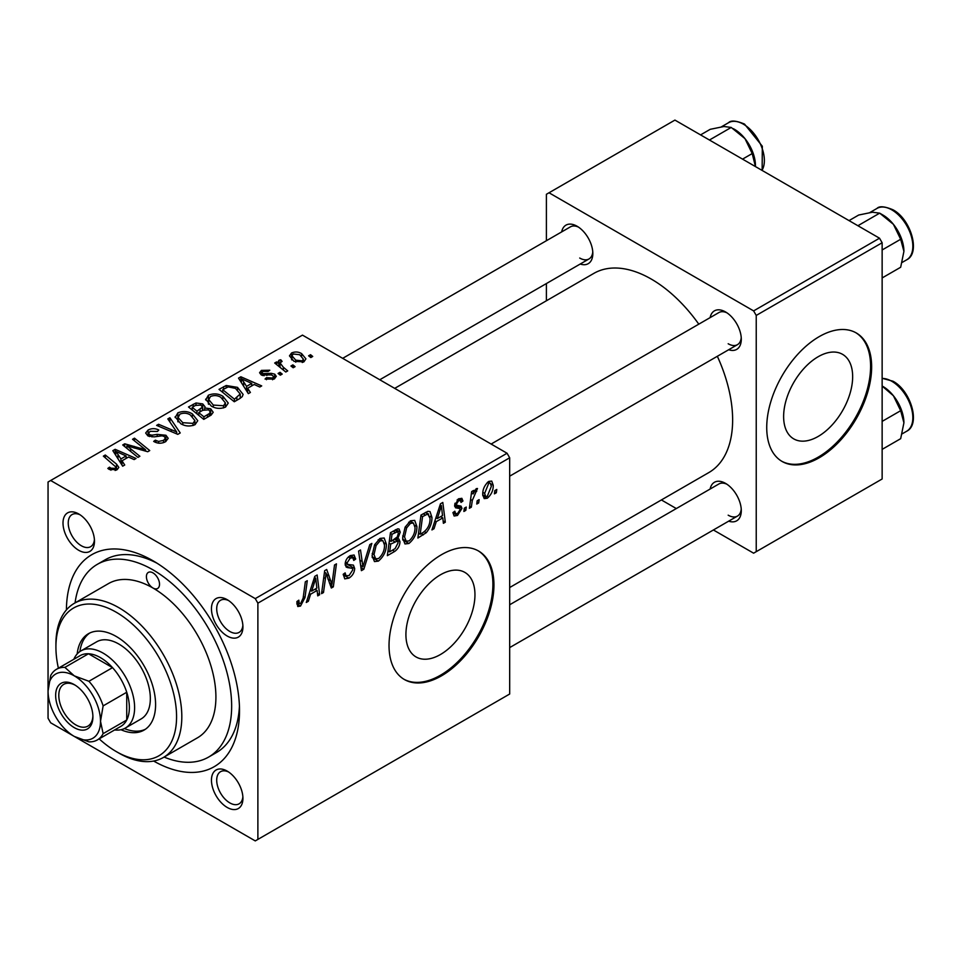 <?xml version="1.0" encoding="UTF-8"?>
<svg xmlns="http://www.w3.org/2000/svg" width="961" height="961" viewBox="0 0 961 961"><rect width="100%" height="100%" fill="white"/><g stroke="black" fill="none" stroke-linecap="round" stroke-linejoin="round"><path stroke-width="1.44" d="M440.438 654.525A48.819 28.181 120 0 0 472.331 611.508A48.819 28.181 120 0 0 464.848 572.396A48.819 28.181 120 0 0 440.438 574.81A48.819 28.181 120 0 0 408.545 617.827A48.819 28.181 120 0 0 416.029 656.94A48.819 28.181 120 0 0 440.438 654.525M441.483 675.847A74.189 42.837 120 0 0 489.954 610.475A74.189 42.837 120 0 0 478.578 551.025A74.189 42.837 120 0 0 441.483 554.701A74.189 42.837 120 0 0 393.025 620.073A74.189 42.837 120 0 0 404.389 679.523A74.189 42.837 120 0 0 441.483 675.847M403.872 679.211A74.189 42.837 120 0 0 440.438 675.247A74.189 42.837 120 0 0 488.765 610.343A74.189 42.837 120 0 0 478.049 550.725M227.192 807.444A22.259 12.853 60 0 1 211.456 780.188A22.259 12.853 60 0 1 227.192 771.106L227.192 771.106A22.259 12.853 60 0 1 242.929 798.363A22.259 12.853 60 0 1 227.192 807.444M228.562 771.959A18.547 10.703 -120 0 0 220.549 771.695A18.547 10.703 -120 0 0 217.703 786.554A18.547 10.703 -120 0 0 229.823 802.903A18.547 10.703 -120 0 0 239.097 803.816A18.547 10.703 -120 0 0 242.869 796.741M78.742 550.305A22.259 12.853 60 0 1 63.006 523.048A22.259 12.853 60 0 1 78.742 513.967L78.742 513.967A22.259 12.853 60 0 1 94.478 541.223A22.259 12.853 60 0 1 78.742 550.305M80.111 514.832A18.547 10.703 -120 0 0 72.087 514.555A18.547 10.703 -120 0 0 69.24 529.427A18.547 10.703 -120 0 0 81.361 545.764A18.547 10.703 -120 0 0 90.634 546.689A18.547 10.703 -120 0 0 94.418 539.601M227.192 636.026A22.259 12.853 60 0 1 211.456 608.757A22.259 12.853 60 0 1 227.192 599.676L227.192 599.676A22.259 12.853 60 0 1 242.929 626.932A22.259 12.853 60 0 1 227.192 636.026M228.562 600.541A18.547 10.703 -120 0 0 220.549 600.277A18.547 10.703 -120 0 0 217.703 615.136A18.547 10.703 -120 0 0 229.823 631.473A18.547 10.703 -120 0 0 239.097 632.398A18.547 10.703 -120 0 0 242.869 625.311M710.131 317.61A22.259 12.853 60 0 1 725.555 311.953L725.555 311.953A22.259 12.853 60 0 1 741.291 339.209A22.259 12.853 60 0 1 728.678 349.744M726.924 312.818A18.547 10.703 -120 0 0 718.9 312.553L491.143 444.042M561.668 231.901A22.259 12.853 60 0 1 577.093 226.243L577.093 226.243A22.259 12.853 60 0 1 592.829 253.5A22.259 12.853 60 0 1 580.216 264.023M578.462 227.108A18.547 10.703 -120 0 0 570.438 226.844L342.681 358.333M710.131 489.041A22.259 12.853 60 0 1 725.555 483.383L725.555 483.383A22.259 12.853 60 0 1 741.291 510.639A22.259 12.853 60 0 1 728.678 521.162M726.924 484.236A18.547 10.703 -120 0 0 718.9 483.972L509.678 604.769M66.417 609.923A122.407 70.67 60 0 1 152.967 560.756L152.967 560.756A122.407 70.67 60 0 1 239.517 710.684A122.407 70.67 60 0 1 153.664 761.052M156.991 563.194A111.284 64.243 -120 0 0 105.193 559.795L97.325 564.335A111.284 64.243 -120 0 0 75.066 602.883M509.678 587.531L708.822 472.572A114.996 66.393 -120 0 0 717.338 356.279M698.791 324.157A114.996 66.393 -120 0 0 651.318 279.098A114.996 66.393 -120 0 0 593.826 273.392L394.695 388.364M818.135 436.462A48.819 28.181 120 0 0 850.029 393.445A48.819 28.181 120 0 0 842.545 354.333A48.819 28.181 120 0 0 818.135 356.747A48.819 28.181 120 0 0 786.254 399.764A48.819 28.181 120 0 0 793.726 438.877A48.819 28.181 120 0 0 818.135 436.462M819.192 457.784A74.189 42.837 120 0 0 867.651 392.412A74.189 42.837 120 0 0 856.287 332.962A74.189 42.837 120 0 0 819.192 336.638A74.189 42.837 120 0 0 770.722 402.01A74.189 42.837 120 0 0 782.098 461.46A74.189 42.837 120 0 0 819.192 457.784M781.569 461.148A74.189 42.837 120 0 0 818.135 457.184A74.189 42.837 120 0 0 866.462 392.28A74.189 42.837 120 0 0 855.758 332.662M257.884 603.16L255.266 598.619L507.06 453.244L302.475 335.125L48.05 482.014L48.05 718.251L50.669 722.792L255.266 840.911L509.678 694.022L509.678 457.784L257.884 603.16L257.884 839.397M416.93 526.556C416.966 533.271 414.299 538.917 408.93 543.494L404.977 543.95L402.623 537.956L405.134 527.121L410.587 520.778L414.696 520.381L416.93 526.556L414.828 525.343M436.258 521.655L434.012 528.73L431.933 529.931L440.462 503.804L442.805 502.459L445.315 522.207L443.393 523.313L442.781 517.883L436.258 521.655L434.901 520.862M300.505 606.091L297.766 606.511L296.913 601.55L298.835 600.169L299.255 603.712L300.625 603.532L303.135 598.102L305.334 581.813L307.268 580.696L304.997 597.55L300.505 606.091L296.757 603.916M343.245 574.33L345.648 575.711L349.059 575.579L352.783 569.873L352.291 568.311L347.317 567.567L345.155 564.179C345.395 560.419 347.113 557.548 350.297 555.59L354.092 555.014L355.642 559.11L353.744 560.431L352.819 557.74L350.224 558.101L347.065 562.942L347.774 564.431L353.42 565.128L354.693 568.576C354.345 572.744 352.423 575.927 348.939 578.126L344.771 578.87L343.245 574.234L345.155 572.876L346.032 576.095L343.257 574.498M345.924 566.762L346.537 567.254M371.859 543.421L363.835 569.248L361.396 570.654L358.585 551.073L360.507 549.968L362.922 566.75L369.793 544.599L371.859 543.421M386.406 544.178C386.442 550.893 383.775 556.539 378.406 561.116L374.466 561.572L372.099 555.578L374.61 544.743L380.063 538.4L384.172 538.004L386.406 544.178L384.304 542.965M496.777 489.461L496.332 492.753L494.422 493.858L494.819 490.59L496.777 489.461M399.992 541.776C399.776 545.812 398.01 549.031 394.719 551.422L387.355 555.662L390.466 532.67L397.71 528.838L399.067 529.043L400.232 532.178L397.71 538.821L398.935 539.037L399.992 541.776L395.175 538.989M310.595 594.198L308.349 601.286L306.283 602.475L314.8 576.348L317.142 575.002L319.653 594.751L317.731 595.868L317.118 590.438L310.595 594.198L309.238 593.418M325.443 578.474L323.485 592.541L321.551 593.658L324.686 570.654L326.704 569.489L331.953 584.444L334.512 564.984L336.446 563.855L333.335 586.859L331.329 588.012L326.031 573.104L325.443 578.474L323.749 577.501M459.682 508.549L455.55 507.792L454.601 505.534L458.601 498.843L461.857 498.315L462.95 501.005L461.04 502.387L460.319 500.549L458.517 500.813L456.511 504.093L456.703 505.234L461.028 506.135L461.989 508.381L457.484 515.456L454.121 515.997L452.931 512.573L454.841 511.204L455.658 513.727L457.58 513.474L460.091 509.654L459.682 508.549L454.601 505.594L459.394 508.381M454.757 504.117L456.907 505.45L454.733 504.201M426.264 532.694L417.879 538.04L420.99 515.048L427.909 511.336L430.011 511.564L431.945 517.402C432.066 522.736 430.168 527.841 426.264 532.694L424.438 531.637M493.233 485.293C493.341 490.398 491.359 494.711 487.275 498.254L484.212 498.603L482.734 494.735C482.554 489.461 484.572 485.017 488.777 481.413L491.744 481.101L493.233 485.293L490.927 483.96M479.131 499.648L478.686 502.939L476.776 504.044L477.173 500.777L479.131 499.648M472.295 500.465L471.334 507.18L469.4 508.297L471.647 491.576L473.581 490.458L473.1 493.93L476.2 488.681L477.497 488.488L472.295 500.465L470.59 499.468M466.253 507.084L465.809 510.375L463.899 511.468L464.295 508.213L466.253 507.084M282.21 374.081L280.3 375.186L278.077 373.445L280.023 372.315L282.21 374.081M295.087 366.646L293.177 367.751L290.955 366.009L292.901 364.88L295.087 366.646M205.702 399.98L208.381 395.223C213.534 393.169 218.375 393.529 222.904 396.28L228.262 403.067L225.559 407.068C220.562 409.062 215.817 408.737 211.312 406.119L205.63 399.163M250.401 392.448L248.334 393.638L238.508 378.117L240.839 376.772L261.704 385.914L259.794 387.019L254.172 384.484L247.65 388.256L250.401 392.448M211.108 415.128L203.756 419.38L188.5 406.983L196.044 402.971L202.735 403.92L205.053 406.779L204.681 407.969L210.687 408.785L213.198 412.281L211.108 415.128M180.224 432.955L177.797 434.36L156.619 425.387L158.553 424.269L176.692 431.969L167.827 418.912L169.893 417.723L180.224 432.955M109.338 469.485L107.824 468.427L109.506 467.178L110.923 468.199L115.116 468.343L116.017 467.13L103.368 456.127L105.302 455.009L116.497 464.091L118.84 467.394L117.146 469.653L109.338 469.485M139.874 456.259L137.94 457.376L122.72 444.955L124.738 443.802L145.567 449.76L132.546 439.285L134.48 438.168L149.736 450.565L147.718 451.73L126.876 445.796L139.874 456.259M255.266 598.619L50.669 480.5M124.738 464.992L122.672 466.193L112.845 450.661L115.176 449.316L136.054 458.469L134.132 459.574L128.51 457.04L121.987 460.8L124.738 464.992M165.568 441.7C161.508 443.802 157.544 443.706 153.664 441.387L155.346 440.162L158.541 441.447L163.55 440.39L165.4 438.12L164.199 436.462L162.097 435.813L154 436.883L147.826 435.813L145.664 433.015L148.09 430.035C151.622 428.234 155.177 428.234 158.781 430.011L157.448 431.465L150.168 431.309L148.547 433.243L149.616 434.648L151.97 435.177L157.172 434.384L165.929 435.261L168.199 438.312L165.568 441.7M175.178 417.591L177.857 412.846C183.01 410.791 187.851 411.152 192.38 413.903L197.75 420.69L195.035 424.678C190.038 426.684 185.293 426.36 180.8 423.741L175.106 416.786M265.044 379.042L266.473 377.661L272.54 378.009L273.813 376.472L271.446 374.934L261.212 374.898L259.578 372.736L261.404 370.393L269.801 370.225L268.131 371.463L262.99 371.414L262.101 372.592L262.821 373.625L271.374 373.349L274.762 374.189L276.3 376.352L274.125 379.018L265.044 379.042M239.709 398.611L234.28 401.758L219.024 389.361L226.183 385.505L237.499 387.367L243.109 394.418L242.22 396.665L239.709 398.611M303.916 361.829L294.054 361.372L289.465 355.87L291.579 352.975C295.123 351.498 298.463 351.714 301.622 353.624L305.922 358.861L303.916 361.829M287.723 370.898L285.789 372.015L274.69 363.006L276.624 361.889L278.906 363.763L278.197 361.624L279.002 360.243L280.78 359.774L282.114 361.408L280.035 362.898L283.351 367.258L287.723 370.898M312.721 356.459L310.823 357.564L308.589 355.822L310.547 354.693L312.721 356.459M879.519 238.208L882.138 242.749L756.235 315.436L753.616 310.896L879.519 238.208L674.922 120.089L546.401 194.29L546.401 240.718M546.401 283.543L546.401 300.781M756.235 315.436L756.235 551.674L753.616 553.188L713.41 529.979M676.316 508.561L661.396 499.948M756.235 551.674L882.138 478.986L882.138 242.749M753.616 310.896L549.031 192.777M728.174 343.75A18.547 10.703 -120 0 0 737.447 344.675A18.547 10.703 -120 0 0 741.231 337.599M579.711 258.041A18.547 10.703 -120 0 0 588.985 258.965A18.547 10.703 -120 0 0 592.769 251.878M728.174 515.18A18.547 10.703 -120 0 0 737.447 516.093A18.547 10.703 -120 0 0 741.231 509.018M507.06 453.244L509.678 457.784M164.091 757.076A111.284 64.243 -120 0 0 208.609 757.076L216.477 752.535A111.284 64.243 -120 0 0 239.433 705.975M124.738 446.601L124.738 443.802M145.567 451.141L145.567 449.76M134.48 440.883L134.48 438.168M126.876 448.343L126.876 445.796M115.176 454.349L115.176 449.316M121.987 465.1L121.987 460.8M117.975 454.349L120.894 458.962L126.095 455.958L115.752 451.298L117.975 454.349L117.975 458.781M120.894 463.37L120.894 458.962M115.752 455.262L115.752 451.298M126.095 458.433L126.095 455.958M109.506 469.581L109.506 467.178M110.923 470.229L110.923 468.199M115.116 470.47L115.116 468.343M105.302 457.7L105.302 455.009M116.497 469.989L116.497 464.091M155.346 442.24L155.346 440.162M155.934 442.48L155.934 440.51M158.541 443.177L158.541 441.447M163.55 442.637L163.55 440.39M148.09 435.958L148.09 430.035M149.616 436.582L149.616 434.648M151.97 436.943L151.97 435.177M165.929 441.471L165.929 435.261M158.553 426.203L158.553 424.269M176.692 433.904L176.692 431.969M169.893 421.987L169.893 417.723M177.857 421.699L177.857 412.846M192.38 416.353L192.38 413.903M178.097 417.542L182.794 422.684L193.029 423.369L194.879 420.546L190.266 414.888C187.059 412.954 183.611 412.701 179.947 414.119L178.097 417.542L178.097 421.903L178.097 417.542M182.794 424.714L182.794 422.684M193.029 425.543L193.029 423.369M196.044 405.122L196.044 402.971M202.735 410.323L202.735 403.92M204.681 409.41L204.681 407.969M210.687 415.38L210.687 408.785M192.212 407.32L196.969 411.176L202.423 407.152L202.423 410.515L202.423 407.152L200.909 405.061L195.479 405.422L192.212 407.32L192.212 409.999M196.969 413.867L196.969 411.176M198.747 412.629L203.9 416.81L209.27 413.602L210.279 411.921L208.717 409.854L202.795 410.287L198.747 412.629L198.747 415.308M203.9 419.284L203.9 416.81M209.27 416.197L209.27 413.602M266.473 379.715L266.473 377.661M272.54 379.751L272.54 378.009M261.404 375.006L261.404 370.393M262.821 375.547L262.821 373.625M264.095 375.739L264.095 374.141M271.374 374.934L271.374 373.349M274.762 378.622L274.762 374.189M240.839 381.793L240.839 376.772M247.65 392.556L247.65 388.256M243.638 381.793L246.545 386.406L251.758 383.403L241.415 378.754L243.638 381.793L243.638 386.226M246.545 390.815L246.545 386.406M241.415 382.706L241.415 378.754M251.758 385.878L251.758 383.403M226.183 387.727L226.183 385.505M237.499 389.77L237.499 387.367M222.736 389.698L234.424 399.187L240.214 394.022L235.481 388.4L228.225 386.887L222.736 389.698L222.736 392.376M234.424 401.662L234.424 399.187M236.874 400.256L236.874 397.77M208.381 404.076L208.381 395.223M222.904 398.731L222.904 396.28M208.585 404.245L208.585 399.368L213.318 405.074L223.553 405.746L225.391 402.923L220.79 397.265C217.582 395.331 214.135 395.079 210.471 396.497L208.621 399.92L208.621 404.281M213.318 407.104L213.318 405.074M223.553 407.92L223.553 405.746M291.579 359.63L291.579 352.975M301.622 356.135L301.622 353.624M293.165 353.984L291.976 355.786L295.76 360.159L302.259 360.855L303.352 359.138L299.7 354.717L293.165 353.984M295.76 362.189L295.76 360.159M302.259 362.525L302.259 360.855M292.901 367.534L292.901 364.88M276.624 364.567L276.624 361.889M278.906 366.417L278.906 363.763M279.002 366.501L279.002 360.243M280.78 361.696L280.78 359.774M280.023 374.97L280.023 372.315M310.547 357.348L310.547 354.693M494.675 491.792L496.332 492.753M392.568 550.185L394.719 551.422M395.788 529.607L400.232 532.178M396.364 538.04L397.71 538.821M392.028 534.244L391.067 541.415L397.277 536.947L398.334 533.379L397.65 531.649L392.028 534.244L390.382 533.295M389.409 540.454L391.067 541.415M393.157 531.121L395.307 532.358M390.707 544.094L389.661 551.866L395.115 548.599L398.094 542.809L397.458 541.019L390.707 544.094L389.049 543.145M388.004 550.905L389.661 551.866M392.605 540.526L394.743 541.764M372.231 557.548L378.406 561.116M376.111 545.512L374.009 554.581L375.643 558.785L378.538 558.557C382.622 554.773 384.616 550.269 384.496 545.043L382.874 540.671L380.003 540.911L376.111 545.512L374.658 544.671M372.183 553.524L374.009 554.581M378.129 539.842L380.003 540.911M360.952 567.591L363.835 569.248M360.651 565.428L362.922 566.75M343.257 574.846L348.939 578.126M350.345 555.566L355.654 558.629M349.936 555.806L355.642 559.11M348.35 557.02L350.224 558.101M345.419 562.005L347.065 562.942M345.215 563.098L354.693 568.576M297.261 601.31L298.655 602.115M303.34 596.601L304.997 597.55M306.931 600.469L308.349 601.286M317.466 593.49L319.653 594.751M314.968 589.201L317.118 590.438M314.187 583.363L311.64 591.123L316.854 588.108L315.713 578.15L314.187 583.363L312.781 582.558M310.247 590.306L311.64 591.123M314.451 577.429L315.713 578.15M321.827 591.592L323.485 592.541M329.395 582.967L331.953 584.444M330.188 585.033L333.335 586.859M324.47 572.203L326.031 573.104M458.902 498.675L462.95 501.005M457.076 499.984L458.517 500.813M455.009 503.228L456.511 504.093M456.943 505.462L461.989 508.381M452.931 512.826L457.484 515.456M432.594 527.913L434.012 528.73M443.129 520.946L445.315 522.207M440.631 516.646L442.781 517.883M439.85 510.808L437.303 518.568L442.516 515.564L441.363 505.606L439.85 510.808L438.444 510.003M435.91 517.763L437.303 518.568M440.114 504.873L441.363 505.606M421.17 533.667L423.32 534.905M429.867 516.189L431.945 517.402M422.552 516.622L420.173 534.244L422.624 532.826C427.693 529.355 430.156 524.538 430.047 518.363L427.741 513.991L422.552 516.622L420.906 515.673M418.528 533.283L420.173 534.244M425.279 512.573L428.726 514.171L425.615 512.381M402.755 539.926L408.93 543.494M406.635 527.889L404.533 536.959L406.155 541.163L409.062 540.935C413.146 537.151 415.14 532.646 415.02 527.421L413.398 523.048L410.527 523.289L406.635 527.889L405.182 527.048M402.707 535.914L404.533 536.959M408.653 522.219L410.527 523.289M482.77 495.648L487.275 498.254M488.693 483.395L484.644 493.389L485.641 496.465L487.299 496.32L491.323 486.386L490.314 483.263L487.239 482.554M482.878 492.368L484.644 493.389M477.028 501.978L478.686 502.939M469.677 506.231L471.334 507.18M471.467 492.981L473.1 493.93M474.782 490.218L476.728 491.335M474.506 490.675L475.767 491.407M464.151 509.414L465.809 510.375M152.967 572.876A9.274 5.358 -120 0 0 148.33 572.408A9.274 5.358 -120 0 0 146.913 579.843A9.274 5.358 -120 0 0 152.967 588.012A9.274 5.358 -120 0 0 157.604 588.48A9.274 5.358 -120 0 0 159.021 581.045A9.274 5.358 -120 0 0 152.967 572.876M120.942 729.723A55.642 32.121 -120 0 0 144.066 730.096A55.642 32.121 -120 0 0 152.595 685.505A55.642 32.121 -120 0 0 116.245 636.47A55.642 32.121 -120 0 0 88.424 633.719A55.642 32.121 -120 0 0 77.18 653.924M89.769 633.011A55.642 32.121 -120 0 0 79.919 651.534M99.187 738.877A85.313 49.251 -120 0 0 116.245 751.562A85.313 49.251 -120 0 0 176.572 716.738A85.313 49.251 -120 0 0 116.245 612.241A85.313 49.251 -120 0 0 55.918 647.077A85.313 49.251 -120 0 0 58.381 668.195M118.864 753.076L116.245 751.562L118.864 753.076A89.025 51.401 60 0 0 163.382 757.484L197.473 737.808A89.025 51.401 -120 0 0 211.12 666.466A89.025 51.401 -120 0 0 152.967 588.012A89.025 51.401 -120 0 0 108.449 583.603L74.357 603.292A89.025 51.401 60 0 1 118.864 607.7A89.025 51.401 60 0 1 177.028 686.154A89.025 51.401 60 0 1 163.382 757.484M208.609 757.076A111.284 64.243 -120 0 0 225.667 667.907A111.284 64.243 -120 0 0 152.967 569.849A111.284 64.243 -120 0 0 97.325 564.335M73.841 659.282A44.518 25.695 60 0 1 80.88 650.933L96.617 641.84A44.518 25.695 60 0 1 118.864 644.05A44.518 25.695 60 0 1 147.946 683.271A44.518 25.695 60 0 1 141.123 718.936L125.386 728.03A44.518 25.695 60 0 1 114.635 729.952M55.918 647.077L55.918 644.05A89.025 51.401 60 0 1 74.357 603.292M124.377 728.558A55.642 32.121 -120 0 0 145.351 729.279M903.917 251.386A29.683 17.142 60 0 0 893.418 224.333A29.683 17.142 -120 0 0 882.931 215.036L879.675 213.15L893.418 224.333L900.673 239.265L903.917 251.386L900.673 267.254L882.138 277.945M882.138 249.968L900.673 239.265M857.909 225.727L879.675 213.15L872.432 212.213L858.69 215.036L849.031 220.61M882.138 386.058L893.418 395.764A29.683 17.142 -120 0 0 882.931 386.454L882.138 385.998M882.138 421.386L900.673 410.695L903.917 422.804L900.673 438.672L882.138 449.376M903.917 422.804A29.683 17.142 60 0 0 893.418 395.764L900.673 410.695M742.553 159.13L752.211 153.556L755.442 166.577M709.446 140.018L731.225 127.441L744.967 138.624L752.211 153.556M700.569 134.9L710.227 129.315L723.969 126.504L731.225 127.441M755.454 165.676A29.683 17.142 -120 0 0 744.967 138.624A29.683 17.142 -120 0 0 733.243 128.654M55.654 695.38A26.331 15.208 60 0 1 74.285 684.628A26.331 15.208 60 0 1 92.905 716.882A26.331 15.208 60 0 1 74.273 727.633A26.331 15.208 60 0 1 55.654 695.38M75.078 685.121A24.109 13.922 -120 0 0 63.798 684.34A24.109 13.922 -120 0 0 58.801 695.38A24.109 13.922 -120 0 0 69.324 719.645A24.109 13.922 -120 0 0 87.907 726.108A24.109 13.922 -120 0 0 92.881 715.945M80.88 650.933A44.518 25.695 60 0 1 115.176 662.85A44.518 25.695 60 0 1 134.612 707.644A44.518 25.695 60 0 1 125.386 728.03M97.301 739.958L120.906 726.324A40.806 23.557 -120 0 0 126.732 720.017A40.806 23.557 -120 0 0 129.363 707.644A40.806 23.557 -120 0 0 126.732 692.256A40.806 23.557 -120 0 0 112.533 667.643L88.484 653.768A40.806 23.557 -120 0 0 80.111 655.654L56.495 669.288A40.806 23.557 60 0 1 64.88 667.39L74.273 675.847L88.917 681.277A40.806 23.557 60 0 1 103.127 705.891L100.509 721.279L103.127 733.639A40.806 23.557 60 0 1 97.301 739.958A40.806 23.557 60 0 1 88.917 741.844L74.273 736.426A37.095 21.418 -120 0 0 100.509 721.279A37.095 21.418 -120 0 0 74.273 675.847A37.095 21.418 -120 0 0 48.05 690.995L50.669 675.595A40.806 23.557 60 0 1 56.495 669.288M88.917 681.277L112.533 667.643A40.806 23.557 -120 0 0 88.484 653.768L64.88 667.39M103.127 733.639L126.732 720.017L126.732 692.256L103.127 705.891M48.05 690.995A37.095 21.418 -120 0 0 74.273 736.426M134.156 448.054L134.156 446.348M140.991 449.904L140.991 448.246M130.636 451.406L130.636 448.655M157.172 436.414L157.172 434.384M171.25 431.597L171.25 429.567M193.197 406.743L193.197 404.269M200.08 411.861L200.08 409.386M207.48 417.218L207.48 414.744M266.846 375.511L266.846 373.925M223.601 389.193L223.601 386.718M283.351 370.033L283.351 367.258M359.894 560.191L362.285 561.572M345.239 565.26L349.612 567.783M326.368 574.402L329.203 576.035M327.917 579.099L330.968 580.864M454.661 506.291L457.856 508.141M423.188 513.787L425.327 515.024M877.009 208.417C879.327 205.858 884.649 206.315 892.961 209.774C910.932 219.204 920.878 253.055 906.679 259.818A29.671 17.13 -120 0 0 911.232 236.034A29.671 17.13 -120 0 0 891.844 209.882A29.671 17.13 -120 0 0 877.009 208.417L869.873 212.537M882.138 378.298L892.961 381.205C910.932 390.634 920.878 424.486 906.679 431.237A29.671 17.13 -120 0 0 911.232 407.464A29.671 17.13 -120 0 0 891.844 381.313A29.671 17.13 -120 0 0 882.138 378.454M761.989 170.349A29.671 17.13 -120 0 0 743.382 124.173A29.671 17.13 -120 0 0 728.546 122.708C730.877 120.149 736.186 120.606 744.499 124.065L762.325 146.24L762.133 170.433M116.017 467.13L116.017 470.193M165.4 438.12L165.4 441.796M148.547 433.243L148.547 436.186M194.879 420.546L194.879 424.774M210.279 411.921L210.279 415.608M273.813 376.472L273.813 379.199M262.101 372.592L262.101 375.319M240.214 394.022L240.214 398.31M225.391 402.923L225.391 407.152M291.976 355.786L291.976 359.967M303.352 359.138L303.352 362.117M280.035 362.898L280.035 367.342M397.65 531.649L394.947 530.088M397.458 541.019L394.587 539.361M382.874 540.671L379.535 538.737M375.643 558.785L372.147 556.767M352.819 557.74L349.72 555.951M299.255 603.712L296.817 602.307M455.658 513.727L453.256 512.345M460.319 500.549L458.013 499.215M413.398 523.048L410.047 521.114M406.155 541.163L402.671 539.145M490.314 483.263L487.996 481.929M485.641 496.465L482.734 494.783M906.679 259.818L902.187 262.413M509.678 476.175L737.447 344.675M737.447 516.093L509.678 647.594M906.679 431.237L902.187 433.831M588.985 258.965L379.775 379.751M728.546 122.708L721.423 126.828"/></g></svg>
